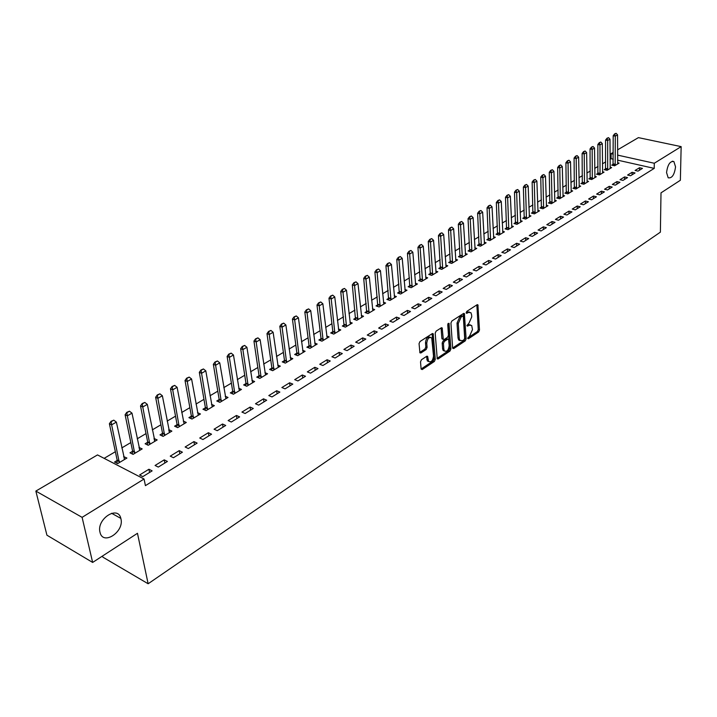 <?xml version="1.0" encoding="UTF-8"?>
<svg xmlns="http://www.w3.org/2000/svg" width="717" height="717" viewBox="0 0 717 717"><rect width="100%" height="100%" fill="white"/><g stroke="black" fill="none" stroke-linecap="round" stroke-linejoin="round"><path stroke-width="1.08" d="M467.726 338.245L468.461 338.747L478.624 331.971L479.494 329.99L477.889 304.824L477.083 304.752L466.794 311.384L466.167 312.791L466.91 313.32L468.246 312.451L470.908 312.684L471.616 314.844L471.741 316.905L468.9 323.304L466.946 325.581L467.69 326.101L469.017 325.222L471.678 325.446L472.485 329.587L469.671 335.968L467.726 338.245M120.94 518.848L120.832 518.391C117.982 505.037 96.436 519 99.968 532.157L100.004 532.283C102.827 546.013 124.417 531.906 120.94 518.848M675.548 166.855L673.89 161.567C670.09 160.931 667.644 164.605 666.55 172.573L668.181 177.798C671.981 178.47 674.446 174.823 675.548 166.855M421.453 359.746L420.52 361.825L421.094 368.852L422.241 369.551L434.359 361.476L435.273 359.423L433.185 333.737L432.261 333.629L419.983 341.534L419.051 343.631L419.938 352.845L420.906 352.961L426.158 349.529L427.081 347.449L426.749 343.201C427.44 338.469 429.098 336.703 431.724 337.931L433.525 356.125C432.817 360.848 431.159 362.596 428.56 361.359L427.637 356.403L426.687 356.295L421.453 359.746M144.063 479.01L82.105 517.351L35.85 491.082L97.503 454.919L144.063 479.01L145.417 485.651L654.227 168.387L654.289 163.252L617.57 155.105M617.57 149.862L638.417 137.628L681.15 146.626L680.37 180.263L661.002 192.855L660.384 232.156L148.132 583.763L137.467 533.296L92.645 562.433L82.105 517.351M681.15 146.626L654.289 163.252M452.615 347.879L453.7 348.579L465.243 340.889L466.131 338.89L464.383 313.562L463.532 313.481L451.844 321.01L450.939 323.053L452.615 347.879M449.98 351.052L438.159 358.939L437.245 358.85L435.192 333.208L436.106 331.146L441.26 327.83L442.165 327.92L443.303 339.383L444.208 339.473L447.569 337.268L448.475 335.233L447.749 324.667L449.003 323.304L450.885 349.027L449.98 351.052L448.743 350.613L437.065 358.383M102.576 555.98L102.845 557.145L148.132 583.763M167.419 461.443L164.22 459.848L155.078 465.467L158.278 467.081L167.419 461.443M132.564 451.271L129.983 452.812L133.066 454.372L142.19 448.896L138.964 447.444M197.13 443.115L193.922 441.591L185.129 446.996L188.329 448.537L197.13 443.115M162.499 433.391L159.99 434.887L163.091 436.384L171.874 431.114L168.764 429.644L169.14 431.571M225.73 425.468L222.53 424.016L214.06 429.214L217.26 430.693L225.73 425.468M191.34 416.174L188.903 417.626L192.004 419.051L200.464 413.978L197.498 412.633M253.289 408.466L250.09 407.077L241.925 412.087L245.133 413.503L253.289 408.466M219.142 399.566L216.767 400.982L219.868 402.354L228.033 397.46L225.201 396.223M279.863 392.074L276.663 390.738L268.794 395.578L271.994 396.931L279.863 392.074M245.958 383.559L243.655 384.93L246.756 386.248L254.634 381.525L251.918 380.386M305.505 376.264L302.305 374.982L294.714 379.651L297.905 380.951L305.505 376.264M271.842 368.099L269.601 369.434L272.702 370.698L280.302 366.136L277.694 365.087M330.25 360.992L327.069 359.764L319.728 364.272L322.919 365.518L330.25 360.992M296.847 353.167L294.66 354.476L297.752 355.677L305.11 351.276L302.601 350.308M354.162 346.248L350.98 345.065L343.891 349.421L347.073 350.622L354.162 346.248M321.01 338.738L318.886 340.01L321.969 341.167L329.076 336.909L326.656 336.013M377.267 331.989L374.104 330.851L367.247 335.063L370.42 336.219L377.267 331.989M344.375 324.783L342.305 326.029L345.379 327.14L352.253 323.026L349.923 322.184M399.62 318.205L396.465 317.111L389.833 321.189L392.997 322.292L399.62 318.205M366.987 311.286L364.962 312.495L368.027 313.571L374.686 309.583L372.437 308.803M421.246 304.859L418.101 303.811L411.683 307.754L414.829 308.821L421.246 304.859M388.865 298.218L386.893 299.401L389.958 300.432L396.393 296.569L394.225 295.843M442.183 291.944L439.046 290.941L432.835 294.759L435.972 295.78L442.183 291.944M410.061 285.563L408.143 286.71L411.191 287.705L417.428 283.968L415.331 283.287M462.465 279.433L459.346 278.465L453.323 282.166L456.451 283.152L462.465 279.433M430.603 273.302L428.721 274.423L431.759 275.382L437.809 271.752L435.775 271.125M482.12 267.316L479.019 266.374L473.175 269.959L476.285 270.909L482.12 267.316M450.518 261.409L448.681 262.503L451.701 263.426L457.571 259.913L455.6 259.321M501.183 255.557L498.091 254.652L492.427 258.129L495.519 259.043L501.183 255.557M469.832 249.875L468.04 250.95L471.051 251.837L476.742 248.423L474.824 247.867M519.664 244.147L516.59 243.278L511.096 246.657L514.179 247.535L519.664 244.147M488.573 238.68L486.816 239.729L489.819 240.589L495.339 237.282L493.484 236.753M537.607 233.079L534.55 232.245L529.218 235.517L532.283 236.368L537.607 233.079M506.776 227.818L505.055 228.84L508.039 229.673L513.399 226.455L511.597 225.963M555.03 222.333L551.982 221.526L546.811 224.708L549.858 225.523L555.03 222.333M524.45 217.269L522.765 218.273L525.74 219.061L530.947 215.942L529.191 215.476M571.951 211.9L568.922 211.121L563.894 214.213L566.923 214.992L571.951 211.9M541.622 207.007L539.973 207.993L542.93 208.764L547.994 205.725L546.282 205.286M588.397 201.755L585.386 201.002L580.492 204.004L583.513 204.766L588.397 201.755M558.31 197.041L556.697 198.009L559.645 198.743L564.566 195.795L562.899 195.382M604.386 191.887L601.384 191.161L596.634 194.083L599.636 194.818L604.386 191.887M574.541 187.352L572.964 188.293L575.894 189.01L580.68 186.142L579.058 185.748M619.927 182.297L616.952 181.598L612.327 184.439L615.311 185.147L619.927 182.297M590.333 177.924L588.791 178.847L591.695 179.537L596.356 176.74L594.778 176.373M635.056 172.967L632.098 172.295L627.59 175.056L630.557 175.746L635.056 172.967M605.704 168.746L604.189 169.651L607.084 170.314L611.619 167.599L610.077 167.249M654.227 168.387L617.57 160.151M613.25 159.183L611.099 158.699L610.05 159.326M605.695 161.899L602.432 163.826M598.041 166.425L594.707 168.387M590.288 171.005L586.873 173.021M582.419 175.656L578.942 177.708M574.451 180.361L570.893 182.468M566.367 185.138L562.728 187.289M558.176 189.987L554.456 192.183M549.867 194.899L546.058 197.148M541.434 199.882L537.544 202.176M532.883 204.928L528.904 207.285M524.217 210.054L520.148 212.465M515.415 215.261L511.257 217.717M506.489 220.531L502.232 223.05M497.428 225.891L493.081 228.463M488.232 231.322L483.787 233.948M478.902 236.834L474.358 239.523M469.429 242.436L464.786 245.187M459.821 248.118L455.062 250.932M450.052 253.89L445.194 256.767M440.139 259.751L435.165 262.691M430.075 265.702L424.984 268.705M419.848 271.743L414.641 274.817M409.47 277.882L404.137 281.028M398.912 284.12L393.463 287.338M388.193 290.457L382.618 293.746M377.303 296.892L371.594 300.262M366.235 303.434L360.391 306.885M354.978 310.085L349 313.616M343.542 316.842L337.42 320.463M331.908 323.717L325.643 327.427M320.087 330.707L313.67 334.498M308.059 337.815L301.49 341.704M295.825 345.047L289.103 349.027M283.385 352.405L276.493 356.474M270.721 359.889L263.668 364.057M257.842 367.498L250.609 371.773M244.73 375.251L237.327 379.625M231.385 383.138L223.794 387.619M217.798 391.168L210.018 395.766M203.96 399.342L195.992 404.056M189.871 407.668L181.706 412.499M175.522 416.156L167.151 421.103M160.904 424.796L152.318 429.868M146.008 433.597L137.207 438.804M130.826 442.568L121.8 447.91M115.356 451.719L104.135 458.351M613.232 164.247L611.735 165.143L614.621 165.797L619.094 163.118L617.57 162.777M642.468 168.396L639.51 167.733L635.074 170.458L638.031 171.13L642.468 168.396M598.068 173.299L596.544 174.213L599.439 174.894L604.037 172.143L602.477 171.775M627.545 177.601L624.579 176.911L620.017 179.716L622.983 180.415L627.545 177.601M582.491 182.602L580.931 183.534L583.853 184.242L588.576 181.41L586.972 181.025M612.21 187.065L609.226 186.348L604.539 189.234L607.523 189.951L612.21 187.065M566.484 192.165L564.888 193.115L567.819 193.841L572.677 190.937L571.037 190.534M596.445 196.79L593.443 196.046L588.621 199.012L591.633 199.756L596.445 196.79M550.02 201.988L548.397 202.965L551.346 203.718L556.338 200.724L554.653 200.303M580.232 206.792L577.212 206.021L572.256 209.068L575.276 209.848L580.232 206.792M533.089 212.098L531.431 213.092L534.398 213.872L539.534 210.798L537.804 210.35M563.553 217.081L560.515 216.283L555.415 219.42L558.453 220.227L563.553 217.081M515.675 222.503L513.972 223.516L516.948 224.331L522.236 221.159L520.461 220.684M546.381 227.665L543.334 226.85L538.073 230.076L541.138 230.91L546.381 227.665M497.741 233.213L496.003 234.244L498.996 235.086L504.436 231.824L502.608 231.322M528.707 238.573L525.633 237.721L520.228 241.046L523.302 241.907L528.707 238.573M479.27 244.237L477.495 245.295L480.507 246.173L486.108 242.812L484.226 242.265M510.495 249.812L507.412 248.924L501.837 252.348L504.92 253.244L510.495 249.812M460.251 255.602L458.432 256.686L461.452 257.591L467.224 254.123L465.288 253.549M491.719 261.391L488.627 260.468L482.873 263.999L485.983 264.932L491.719 261.391M440.641 267.307L438.777 268.418L441.806 269.359L447.767 265.792L445.768 265.173M472.369 273.329L469.259 272.37L463.325 276.018L466.444 276.977L472.369 273.329M420.413 279.388L418.513 280.517L421.551 281.494L427.699 277.811L425.629 277.156M452.4 285.644L449.281 284.649L443.16 288.413L446.288 289.417L452.4 285.644M399.548 291.846L397.603 293.002L400.66 294.015L406.996 290.224L404.863 289.516M431.795 298.353L428.658 297.322L422.34 301.203L425.486 302.242L431.795 298.353M378.011 304.698L376.022 305.89L379.078 306.948L385.629 303.022L383.416 302.278M410.518 311.483L407.373 310.407L400.848 314.413L404.003 315.498L410.518 311.483M355.775 317.981L353.723 319.208L356.797 320.302L363.564 316.251L361.278 315.444M388.542 325.043L385.379 323.923L378.63 328.072L381.803 329.193L388.542 325.043M332.796 331.702L330.689 332.957L333.772 334.095L340.763 329.91L338.388 329.04M365.813 339.06L362.641 337.895L355.668 342.179L358.85 343.353L365.813 339.06M309.036 345.89L306.876 347.18L309.968 348.363L317.192 344.035L314.727 343.102M342.314 353.553L339.123 352.352L331.917 356.779L335.099 358.007L342.314 353.553M284.452 360.57L282.238 361.888L285.339 363.125L292.814 358.643L290.26 357.631M317.99 368.565L314.799 367.301L307.333 371.89L310.524 373.163L317.99 368.565M259.016 375.762L256.74 377.115L259.841 378.406L267.584 373.763L264.923 372.67M292.796 384.097L289.605 382.788L281.871 387.538L285.061 388.865L292.796 384.097M232.667 391.491L230.336 392.889L233.428 394.225L241.45 389.421L238.68 388.238M266.697 400.203L263.498 398.831L255.485 403.761L258.685 405.141L266.697 400.203M205.367 407.794L202.965 409.228L206.066 410.626L214.374 405.643L211.479 404.352M239.639 416.891L236.431 415.466L228.123 420.574L231.322 422.017L239.639 416.891M177.054 424.697L174.581 426.176L177.682 427.637L186.303 422.465L183.265 421.058M211.56 434.206L208.36 432.718L199.729 438.024L202.938 439.53L211.56 434.206M147.675 442.246L145.13 443.76L148.222 445.293L157.175 439.924L154.003 438.463M182.414 452.194L179.214 450.635L170.252 456.146L173.451 457.724L182.414 452.194M117.167 460.466L114.541 462.026L117.624 463.621L126.927 458.046L123.629 456.604M152.129 470.872L148.93 469.25L139.618 474.968L142.817 476.617L152.129 470.872M92.645 562.433L46.928 535.196L35.85 491.082M611.099 158.699L611.081 153.662L613.232 152.407M613.232 154.137L611.081 153.662M639.51 167.733L639.492 170.234M632.098 172.295L632.08 174.805M624.579 176.911L624.57 179.438M616.952 181.598L616.952 184.135M609.226 186.348L609.235 188.903M601.384 191.161L601.402 193.724M593.443 196.046L593.47 198.627M585.386 201.002L585.422 203.592M577.212 206.021L577.257 208.629M568.922 211.121L568.975 213.738M560.515 216.283L560.577 218.918M551.982 221.526L552.054 224.17M543.334 226.85L543.405 229.503M534.55 232.245L534.64 234.916M525.633 237.721L525.731 240.41M516.59 243.278L516.697 245.985M507.412 248.924L507.528 251.64M498.091 254.652L498.216 257.385M488.627 260.468L488.761 263.211M479.019 266.374L479.162 269.135M469.259 272.37L469.42 275.149M459.346 278.465L459.525 281.252M449.281 284.649L449.469 287.454M439.046 290.941L439.252 293.755M428.658 297.322L428.874 300.154M418.101 303.811L418.325 306.661M407.373 310.407L407.615 313.275M396.465 317.111L396.716 319.997M385.379 323.923L385.647 326.827M374.104 330.851L374.391 333.763M362.641 337.895L362.945 340.826M350.98 345.065L351.303 348.005M339.123 352.352L339.464 355.309M327.069 359.764L327.418 362.739M314.799 367.301L315.166 370.304M302.305 374.982L302.699 377.993M289.605 382.788L290.009 385.818M276.663 390.738L277.094 393.785M263.498 398.831L263.946 401.896M250.09 407.077L250.565 410.151M236.431 415.466L236.933 418.567M222.53 424.016L223.041 427.126M208.36 432.718L208.898 435.855M193.922 441.591L194.486 444.746M154.074 438.419L154.522 440.668M179.214 450.635L179.806 453.807M139.098 447.363L139.609 449.837M164.22 459.848L164.838 463.039M123.835 456.478L124.408 459.185M148.93 469.25L149.575 472.449M470.2 324.783L467.771 324.801L469.017 325.222M466.955 325.339L467.771 324.801M469.411 312.02L467 312.038L468.246 312.451M466.167 312.576L467 312.038M467.735 337.976L477.388 331.55L478.257 329.569L476.85 304.904M452.633 348.023L463.998 340.458L464.885 338.46L463.325 313.616M464.051 339.697L464.679 338.299L463.325 316.645L462.573 316.116L461.148 317.039L458.28 323.51L459.238 338.352L459.893 340.396L462.644 340.638L464.051 339.697M462.752 316.036L461.327 315.704L462.573 316.116M460.153 340.674L458.656 339.966L457.993 337.922L457.025 323.089L459.893 316.618L461.327 315.704M442.676 339.159L441.851 338.307L441.089 327.938M447.928 323.797L449.64 348.587L450.885 349.027M443.85 349.215L444.379 350.873C446.915 352.02 448.519 350.29 449.2 345.675L448.6 339.293L447.704 339.204L444.343 341.409L443.438 343.461L443.85 349.215L442.595 348.776L443.133 350.434L444.54 351.061M447.982 339.078L446.458 338.774L447.704 339.204M442.595 348.776L442.183 343.013L443.097 340.978L446.458 338.774M448.743 350.613L449.64 348.587M428.748 361.592L427.305 360.902L426.552 356.385M430.272 337.25C427.646 336.461 426.059 338.29 425.495 342.753L426.749 343.201M419.768 352.423L424.903 349.071L425.826 347.001L425.495 342.753M421.112 369.004L433.104 361.018L434.018 358.966L432.1 333.728M617.722 163.942L617.552 134.859L615.294 136.149L615.186 165.457M614.98 133.954L616.118 133.308L614.63 133.882L615.294 136.149L613.196 135.71L613.035 165.439M617.552 134.859L616.118 133.308M614.63 133.882L613.196 135.71M610.23 168.432L609.979 139.197L607.684 140.514L607.666 169.965M607.38 138.3L608.527 137.646L607.021 138.229L607.684 140.514L605.578 140.057L605.506 169.956M609.979 139.197L608.527 137.646M607.021 138.229L605.578 140.057M602.639 172.976L602.298 143.597L599.977 144.933L600.039 174.536M599.663 142.701L600.828 142.038L599.313 142.629L599.977 144.933L597.861 144.467L597.87 174.527M602.298 143.597L600.828 142.038M599.313 142.629L597.861 144.467M594.949 177.592L594.518 148.06L592.161 149.414L592.305 179.169M591.848 147.164L593.031 146.492L591.498 147.093L592.161 149.414L590.046 148.939L590.136 179.16M594.518 148.06L593.031 146.492M591.498 147.093L590.046 148.939M587.151 182.261L586.623 152.587L584.238 153.958L584.472 183.866M583.925 151.69L585.126 151.009L583.575 151.61L584.238 153.958L582.114 153.474L582.294 183.866M586.623 152.587L585.126 151.009M583.575 151.61L582.114 153.474M579.237 187.003L578.628 157.166L576.199 158.556L576.531 188.625M575.894 156.279L577.104 155.589L575.536 156.198L576.199 158.556L574.075 158.072L574.344 188.625M578.628 157.166L577.104 155.589M575.536 156.198L574.075 158.072M571.225 191.806L570.508 161.818L568.052 163.225L568.473 193.456M567.747 160.931L568.975 160.232L567.389 160.85L568.052 163.225L565.919 162.732L566.278 193.456M570.508 161.818L568.975 160.232M567.389 160.85L565.919 162.732M563.096 196.673L562.28 166.541L559.789 167.966L560.309 198.349M559.484 165.654L560.73 164.937L559.126 165.564L559.789 167.966L557.647 167.464L558.104 198.358M562.28 166.541L560.73 164.937M559.126 165.564L557.647 167.464M554.85 201.611L553.936 171.318L551.409 172.77L552.027 203.314M551.104 170.431L552.368 169.714L550.746 170.35L551.409 172.77L549.267 172.259L549.814 203.323M553.936 171.318L552.368 169.714M550.746 170.35L549.267 172.259M546.497 206.621L545.476 176.176L542.912 177.646L543.629 208.342M542.599 175.289L543.88 174.554L542.24 175.199L542.912 177.646L540.752 177.117L541.407 208.369M545.476 176.176L543.88 174.554M542.24 175.199L540.752 177.117M538.019 211.703L536.881 181.096L534.282 182.584L535.106 213.451M533.977 180.218L535.276 179.474L533.618 180.128L534.282 182.584L532.131 182.055L532.883 213.478M536.881 181.096L535.276 179.474M533.618 180.128L532.131 182.055M529.415 216.857L528.169 186.088L525.534 187.603L526.466 218.631M525.229 185.21L526.547 184.457L524.871 185.12L525.534 187.603L523.374 187.056L524.235 218.658M528.169 186.088L526.547 184.457M524.871 185.12L523.374 187.056M520.694 222.091L519.332 191.152L516.661 192.685L517.701 223.883M516.357 190.283L517.692 189.512L515.989 190.184L516.661 192.685L514.492 192.138L515.46 223.919M519.332 191.152L517.692 189.512M515.989 190.184L514.492 192.138M511.839 227.388L510.361 196.297L507.645 197.847L508.801 229.207M507.349 195.418L508.703 194.648L506.982 195.329L507.645 197.847L505.476 197.292L506.561 229.261M510.361 196.297L508.703 194.648M506.982 195.329L505.476 197.292M502.859 232.774L501.264 201.513L498.503 203.09L499.776 234.62M498.207 200.643L499.579 199.855L497.84 200.545L498.503 203.09L496.325 202.517L497.526 234.674M501.264 201.513L499.579 199.855M497.84 200.545L496.325 202.517M493.744 238.232L492.023 206.81L489.227 208.414L490.616 240.105M488.922 205.94L490.32 205.143L488.564 205.842L489.227 208.414L487.04 207.822L488.358 240.168M492.023 206.81L490.32 205.143M488.564 205.842L487.04 207.822M484.495 243.78L482.649 212.178L479.807 213.809L481.322 245.68M479.503 211.318L480.928 210.511L479.144 211.219L479.807 213.809L477.621 213.218L479.055 245.752M482.649 212.178L480.928 210.511M479.144 211.219L477.621 213.218M475.111 249.399L473.121 217.636L470.244 219.294L471.885 251.335M469.94 216.785L471.383 215.96L469.581 216.677L470.244 219.294L468.049 218.685L469.617 251.416M473.121 217.636L471.383 215.96M469.581 216.677L468.049 218.685M465.575 255.118L463.46 223.175L460.529 224.86L462.304 257.071M460.233 222.324L461.703 221.49L459.866 222.225L460.529 224.86L458.333 224.242L460.027 257.161M463.46 223.175L461.703 221.49M459.866 222.225L458.333 224.242M455.904 260.907L453.646 228.804L450.67 230.507L452.579 262.906M450.375 227.952L451.862 227.101L450.007 227.854L450.67 230.507L448.466 229.879L450.303 262.996M453.646 228.804L451.862 227.101M450.007 227.854L448.466 229.879M446.082 266.796L443.68 234.513L440.659 236.252L442.703 268.821M440.363 233.67L441.878 232.81L439.996 233.563L440.659 236.252L438.445 235.606L440.417 268.929M443.68 234.513L441.878 232.81M439.996 233.563L438.445 235.606M436.106 272.774L433.552 240.32L430.487 242.077L432.674 274.826M430.191 239.478L431.724 238.6L429.824 239.37L430.487 242.077L428.273 241.423L430.388 274.943M433.552 240.32L431.724 238.6M429.824 239.37L428.273 241.423M425.97 278.85L423.272 246.218L420.153 248.001L422.492 280.93M419.857 245.375L421.426 244.488L419.49 245.268L420.153 248.001L417.939 247.329L420.189 281.055M423.272 246.218L421.426 244.488M419.49 245.268L417.939 247.329M415.681 285.016L412.822 252.205L409.658 254.015L412.15 287.132M409.362 251.371L410.949 250.466L408.995 251.264L409.658 254.015L407.435 253.334L409.846 287.266M412.822 252.205L410.949 250.466M408.995 251.264L407.435 253.334M405.23 291.272L402.21 258.29L398.993 260.128L401.637 293.432M398.706 257.466L400.31 256.543L398.329 257.349L398.993 260.128L396.77 259.437L399.324 293.576M402.21 258.29L400.31 256.543M398.329 257.349L396.77 259.437M394.61 297.645L391.419 264.465L388.148 266.339L390.962 299.831M387.861 263.65L389.501 262.718L387.494 263.533L388.148 266.339L385.925 265.64L388.641 299.993M391.419 264.465L389.501 262.718M387.494 263.533L385.925 265.64M383.819 304.107L380.458 270.748L377.133 272.657L380.109 306.329M376.855 269.942L378.513 268.992L376.479 269.816L377.133 272.657L374.901 271.931L377.787 306.5M380.458 270.748L378.513 268.992M376.479 269.816L374.901 271.931M372.858 310.676L369.318 277.138L365.939 279.074L369.085 312.935M365.661 276.332L367.346 275.364L365.285 276.206L365.939 279.074L363.707 278.339L366.763 313.123M369.318 277.138L367.346 275.364M365.285 276.206L363.707 278.339M361.709 317.353L357.989 283.627L354.557 285.599L357.882 319.648M354.279 282.83L355.99 281.853L353.902 282.704L354.557 285.599L352.316 284.846L355.551 319.854M357.989 283.627L355.99 281.853M353.902 282.704L352.316 284.846M350.38 324.147L346.472 290.233L342.977 292.231L346.49 326.477M342.708 289.444L344.456 288.44L342.332 289.31L342.977 292.231L340.736 291.469L344.151 326.692M346.472 290.233L344.456 288.44M342.332 289.31L340.736 291.469M338.863 331.048L334.758 296.946L331.209 298.98L334.902 333.414M330.94 296.157L332.715 295.144L330.564 296.031L331.209 298.98L328.969 298.2L332.787 331.299L332.563 333.647M334.758 296.946L332.715 295.144M330.564 296.031L328.969 298.2M327.158 338.065L322.856 303.766L319.235 305.836L323.134 340.476M318.966 302.995L320.777 301.965L318.599 302.861L319.235 305.836L316.995 305.039L321.01 338.334L320.786 340.727M322.856 303.766L320.777 301.965M318.599 302.861L316.995 305.039M315.247 345.2L310.739 310.712L307.064 312.818L311.151 347.655M306.795 309.941L308.633 308.893L306.419 309.807L307.064 312.818L304.815 312.003L309.027 345.477L308.803 347.915M310.739 310.712L308.633 308.893M306.419 309.807L304.815 312.003M303.139 352.459L298.415 317.774L294.678 319.916L298.971 354.951M294.409 317.013L296.282 315.946L294.042 316.878L294.678 319.916L292.428 319.083L296.838 352.755L296.623 355.238M298.415 317.774L296.282 315.946M294.042 316.878L292.428 319.083M290.815 359.835L285.877 324.962L282.077 327.14L286.585 362.372M281.817 324.209L283.717 323.125L281.44 324.066L282.077 327.14L279.818 326.289L284.443 360.149L284.228 362.685M285.877 324.962L283.717 323.125M281.44 324.066L279.818 326.289M278.286 367.346L273.123 332.276L269.251 334.489L273.975 369.927M268.992 331.532L270.927 330.429L268.615 331.388L269.251 334.489L266.993 333.629L271.833 367.678L271.618 370.259M273.123 332.276L270.927 330.429M268.615 331.388L266.993 333.629M265.532 374.991L260.137 339.715L256.193 341.973L261.149 377.617M255.942 338.989L257.914 337.859L255.566 338.836L256.193 341.973L253.943 341.086L258.998 375.341L258.783 377.967M260.137 339.715L257.914 337.859M255.566 338.836L253.943 341.086M252.554 382.761L246.917 347.288L242.902 349.591L248.091 385.441M242.651 346.571L244.658 345.424L242.274 346.419L242.902 349.591L240.652 348.686L245.94 383.129L245.734 385.809M246.917 347.288L244.658 345.424M242.274 346.419L240.652 348.686M239.353 390.675L233.464 355.005L229.377 357.344L234.809 393.4M229.126 354.297L231.17 353.131L228.75 354.144L229.377 357.344L227.119 356.421L232.649 391.061L232.442 393.794M233.464 355.005L231.17 353.131M228.75 354.144L227.119 356.421M225.909 398.733L219.76 362.856L215.602 365.24L221.284 401.511M215.36 362.157L217.439 360.974L214.983 362.004L215.602 365.24L213.343 364.299L219.115 399.136L218.918 401.932M219.76 362.856L217.439 360.974M214.983 362.004L213.343 364.299M212.214 406.942L205.806 370.85L201.567 373.279L207.509 409.757M201.334 370.169L203.449 368.959L200.957 370.008L201.567 373.279L199.317 372.32L205.34 407.364L205.143 410.214M205.806 370.85L203.449 368.959M200.957 370.008L199.317 372.32M198.277 415.295L191.591 378.997L187.28 381.471L193.482 418.163M187.047 378.325L189.207 377.097L186.671 378.164L187.28 381.471L185.022 380.485L191.314 415.735L191.116 418.647M191.591 378.997L189.207 377.097M186.671 378.164L185.022 380.485M184.081 423.801L177.117 387.297L172.716 389.824L179.196 426.723M172.483 386.642L174.688 385.387L172.107 386.472L172.716 389.824L170.467 388.811L177.027 424.267L176.83 427.233M177.117 387.297L174.688 385.387M172.107 386.472L170.467 388.811M169.624 432.468L162.365 395.757L157.883 398.32L164.641 435.443M157.659 395.112L159.9 393.83L157.283 394.942L157.883 398.32L155.625 397.29L162.472 432.951L162.275 435.99M162.365 395.757L159.9 393.83M157.283 394.942L155.625 397.29M154.89 441.296L147.326 404.37L142.764 406.987L149.817 444.334M142.54 403.743L144.825 402.434L142.163 403.563L142.764 406.987L140.505 405.939L147.639 441.797L147.451 444.907M147.326 404.37L144.825 402.434M142.163 403.563L140.505 405.939M139.878 450.285L132 413.153L127.348 415.824L134.706 453.386M127.133 412.544L129.463 411.208L126.757 412.365L127.348 415.824L125.099 414.749L132.528 450.823L132.349 454.004M132 413.153L129.463 411.208M126.757 412.365L125.099 414.749M124.579 459.454L116.378 422.116L111.628 424.831L119.309 462.617M111.422 421.515L113.797 420.153L111.045 421.327L111.628 424.831L109.387 423.729L117.131 460.009L116.952 463.272M116.378 422.116L113.797 420.153M111.045 421.327L109.387 423.729M467.771 338.505L468.461 338.747M466.229 313.096L466.91 313.32M467 325.868L467.69 326.101M476.868 305.11L478.122 305.514M478.257 329.569L479.494 329.99M477.388 331.55L478.624 331.971M463.352 313.822L464.598 314.234M464.885 338.46L466.131 338.89M463.998 340.458L465.243 340.889M452.678 348.22L453.7 348.579M459.893 316.618L461.148 317.039M457.025 323.089L458.28 323.51M457.993 337.922L459.238 338.352M437.101 358.554L438.159 358.939M441.116 328.144L442.38 328.574M441.851 338.307L443.097 338.747M448.17 323.43L449.156 323.761M443.097 340.978L444.343 341.409M442.183 343.013L443.438 343.461M426.57 356.555L427.825 357.012M426.785 359.298L428.04 359.755M425.826 347.001L427.081 347.449M424.903 349.071L426.158 349.529M419.803 352.558L420.906 352.961M432.136 333.934L433.391 334.373M434.018 358.966L435.273 359.423M433.104 361.018L434.359 361.476M421.139 369.138L422.241 369.551M613.223 164.31L615.303 164.785M613.259 163.906L615.338 164.381M605.695 168.809L607.774 169.284M605.731 168.396L607.81 168.88M598.059 173.362L600.147 173.855M598.095 172.958L600.183 173.442M590.324 177.986L592.421 178.479M590.36 177.574L592.457 178.067M582.482 182.665L584.588 183.176M582.518 182.252L584.615 182.754M574.532 187.415L576.638 187.926M574.568 187.003L576.674 187.513M566.475 192.228L568.59 192.748M566.502 191.806L568.617 192.335M558.301 197.112L560.416 197.641M558.328 196.691L560.452 197.22M550.011 202.06L552.135 202.597M550.047 201.638L552.162 202.176M541.613 207.079L543.737 207.625M541.64 206.648L543.764 207.204M533.081 212.169L535.214 212.725M533.107 211.739L535.24 212.304M524.441 217.332L526.574 217.905M524.459 216.901L526.601 217.475M515.666 222.575L517.808 223.148M515.693 222.136L517.835 222.718M506.767 227.889L508.909 228.481M506.785 227.45L508.936 228.042M497.732 233.276L499.883 233.885M497.759 232.837L499.91 233.446M488.564 238.752L490.724 239.37M488.591 238.313L490.751 238.922M479.261 244.309L481.43 244.936M479.288 243.861L481.448 244.488M469.823 249.946L471.992 250.583M469.841 249.498L472.01 250.134M460.242 255.664L462.411 256.319M460.26 255.216L462.429 255.87M450.509 261.481L452.687 262.144M450.527 261.024L452.705 261.687M440.632 267.378L442.81 268.05M440.65 266.921L442.828 267.602M430.594 273.374L432.781 274.055M430.612 272.917L432.799 273.598M420.404 279.46L422.6 280.159M420.422 278.994L422.609 279.693M410.052 285.635L412.248 286.352M410.07 285.178L412.266 285.886M399.539 291.918L401.744 292.644M399.557 291.452L401.753 292.178M388.865 298.29L391.061 299.034M388.874 297.824L391.07 298.568M378.011 304.779L380.216 305.532M378.02 304.304L380.225 305.057M366.979 311.366L369.183 312.128M366.987 310.891L369.192 311.662M355.766 318.061L357.98 318.841M355.775 317.577L357.989 318.366M344.366 324.864L346.589 325.661M344.375 324.38L346.589 325.186M332.787 331.783L335 332.598M332.787 331.299L335.009 332.114M321.001 338.818L323.224 339.652M321.01 338.334L323.224 339.159M309.027 345.97L311.25 346.822M309.027 345.477L311.25 346.329M296.838 353.248L299.07 354.117M296.838 352.755L299.061 353.624M284.443 360.651L286.675 361.529M284.443 360.149L286.675 361.036M271.842 368.18L274.064 369.076M271.833 367.678L274.064 368.583M259.007 375.842L261.239 376.757M258.998 375.341L261.23 376.255M245.949 383.64L248.181 384.581M245.94 383.129L248.172 384.07M232.658 391.572L234.889 392.531M232.649 391.061L234.88 392.029M219.133 399.647L221.365 400.633M219.115 399.136L221.356 400.122M205.358 407.874L207.589 408.878M205.34 407.364L207.571 408.367M191.331 416.254L193.563 417.276M191.314 415.735L193.545 416.756M177.045 424.787L179.277 425.835M177.027 424.267L179.259 425.306M162.49 433.471L164.722 434.547M162.472 432.951L164.704 434.018M147.666 442.326L149.898 443.42M147.639 441.797L149.871 442.891M132.555 451.352L134.787 452.472M132.528 450.823L134.751 451.934M117.158 460.547L119.38 461.694M117.131 460.009L119.354 461.156M111.574 513.273L120.832 518.391M672.286 161.208L673.89 161.567M477.334 304.644L477.889 304.824M463.791 313.365L464.383 313.562M458.656 339.966L459.893 340.396M441.529 327.705L442.165 327.92M442.057 338.944L443.303 339.383M443.133 350.434L444.379 350.873M426.982 356.161L427.637 356.403M427.305 360.902L428.56 361.359M432.53 333.504L433.185 333.737"/></g></svg>
